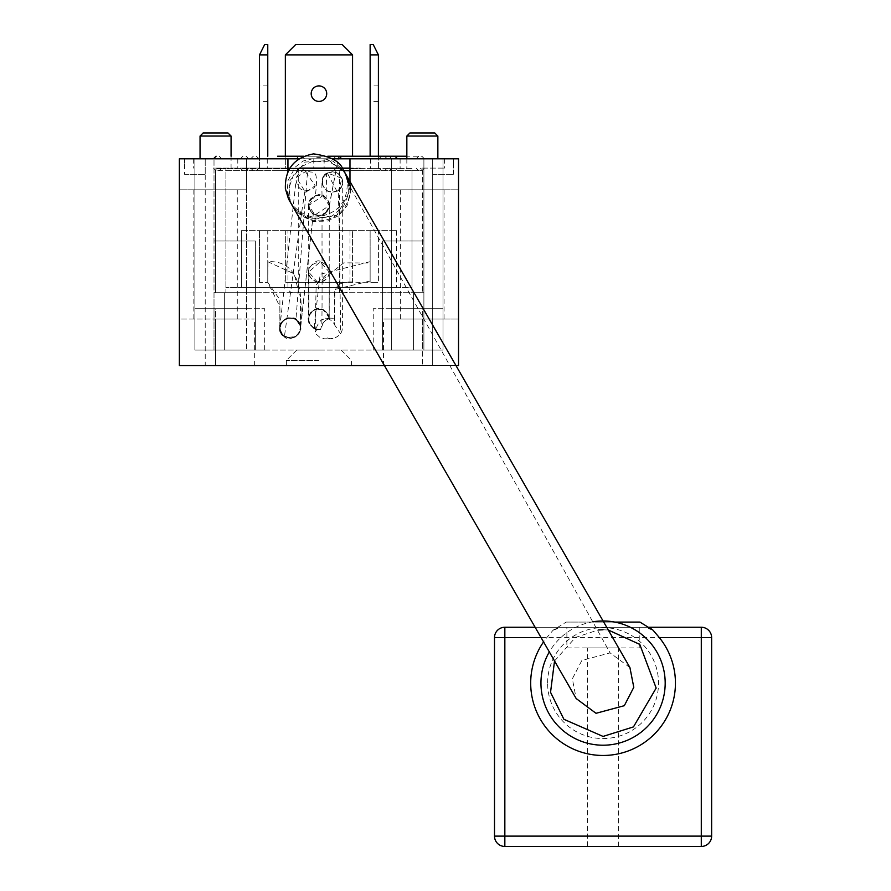 <?xml version="1.0" encoding="UTF-8"?>
<svg xmlns="http://www.w3.org/2000/svg" width="891" height="891" viewBox="0 0 891 891"><rect width="100%" height="100%" fill="white"/><g stroke="black" fill="none" stroke-linecap="round" stroke-linejoin="round"><path stroke-width="0.67" stroke-dasharray="4.46 3.34" d="M344.806 292.694L293.106 292.694L344.806 292.694A5.168 5.168 0 0 0 349.974 287.526L349.974 230.658L287.938 230.658L349.974 230.658M293.106 292.694A5.168 5.168 0 0 1 287.938 287.526L287.938 230.658M339.627 168.622L298.273 168.622L339.627 168.622L339.627 292.694L298.273 292.694L339.627 292.694M298.273 168.622L298.273 292.694M318.956 101.418A7.752 7.752 0 0 1 311.193 93.666A7.752 7.752 0 0 1 318.956 85.904A7.752 7.752 0 0 1 326.707 93.666A7.752 7.752 0 0 1 318.956 101.418M267.768 101.418L267.768 85.904L267.768 101.418L259.504 101.418L259.504 85.904L259.504 101.418M267.768 85.904L259.504 85.904M378.408 101.418L378.408 85.904L378.408 101.418L370.133 101.418L370.133 85.904L370.133 101.418M378.408 85.904L370.133 85.904M352.558 156.215L352.558 54.886L342.211 44.55L295.689 44.55L285.354 54.886L285.354 168.622L352.558 168.622L285.354 168.622L285.354 156.215M259.504 156.215L259.504 168.622L267.768 168.622L259.504 168.622L259.504 54.886L264.672 44.55L267.768 44.55L267.768 156.215M370.133 156.215L370.133 44.55L373.229 44.55L378.408 54.886L378.408 168.622L370.133 168.622L378.408 168.622L378.408 156.215M412.01 168.622L225.902 168.622L412.01 168.622L412.01 170.693L422.345 170.693A2.072 2.072 0 0 0 420.274 168.622A2.072 2.072 0 0 1 422.345 170.693L422.345 292.694L422.345 170.693L412.01 170.693L412.01 168.622M217.627 168.622L225.902 168.622L217.627 168.622A2.072 2.072 0 0 0 215.555 170.693A2.072 2.072 0 0 1 217.627 168.622A2.072 2.072 0 0 0 215.555 170.693L215.555 292.694L215.555 170.693L225.902 170.693L225.902 168.622L225.902 170.693L215.555 170.693M267.768 54.886L259.504 54.886M378.408 54.886L370.133 54.886M225.902 292.694L422.345 292.694L225.902 292.694L225.902 170.693L412.01 170.693L225.902 170.693L225.902 292.694M412.01 287.526L412.01 170.693L412.01 292.694L412.01 287.526L225.902 287.526L412.01 287.526M285.354 230.658L352.558 230.658L285.354 230.658L285.354 282.358L285.354 230.658M378.408 230.658L370.133 230.658L378.408 230.658L378.408 282.358L378.408 230.658M241.405 230.658L396.495 230.658L241.405 230.658L241.405 287.526L396.495 287.526L241.405 287.526L241.405 230.658M267.768 230.658L259.504 230.658L267.768 230.658L267.768 282.358L267.768 230.658M352.558 282.358L285.354 282.358L352.558 282.358L352.558 230.658L352.558 282.358M336.965 191.353L327.342 173.054L342.01 178.278L338.591 190.351L336.965 191.353L338.179 190.641L338.925 211.791L340.696 333.947L334.582 324.892L334.793 292.794C337.188 275.731 358.538 284.485 370.133 282.358L378.408 282.358L370.133 282.358L370.133 230.658L370.133 282.358L370.133 263.034L370.133 280.999L334.259 289.62L334.582 324.892C332.878 320.905 329.547 318.655 324.614 318.154L329.102 318.365C328.79 317.564 326.551 319.29 322.375 323.533L320.537 329.57L317.174 329.124C315.804 327.933 317.163 324.87 321.25 319.925L327.12 318.143M396.495 230.658L396.495 287.526L396.495 230.658M259.504 282.358L259.504 230.658L259.504 282.358L267.768 282.358L259.504 282.358M277.591 170.693L339.115 170.693L277.591 170.693M277.591 168.109L341.699 168.109L277.591 168.109M318.956 168.109L240.37 168.109L318.956 168.109M318.956 170.693L343.726 170.693M360.309 170.693L298.786 170.693L360.309 170.693M360.309 168.109L296.202 168.109L360.309 168.109M277.591 158.798L193.336 158.798L277.591 158.798M277.591 156.215L339.115 156.215L277.591 156.215M318.956 156.215L339.115 156.215M318.956 158.798L240.37 158.798L318.956 158.798M360.309 158.798L444.576 158.798L360.309 158.798M360.309 156.215L394.947 156.215M215.555 168.109L237.786 168.109L215.555 168.109M422.345 168.109L444.576 168.109L422.345 168.109M406.842 136.056L437.86 136.056M200.052 136.056L231.07 136.056M409.938 132.948L434.752 132.948M287.938 168.109L349.974 168.109M342.166 168.109L340.418 168.109M299.398 168.109L289.898 168.109M215.555 158.798L237.786 158.798L215.555 158.798M184.537 158.798L184.537 168.109L184.537 158.798L287.938 158.798L179.369 158.798L179.369 189.816L179.369 158.798L246.573 158.798L246.573 189.816L193.848 189.816L246.573 189.816L246.573 158.798L194.884 158.798L458.531 158.798L179.369 158.798L179.369 365.588L254.336 365.588L179.369 365.588L179.369 319.056L254.336 319.056L179.369 319.056L179.369 365.588L205.22 365.588L205.22 158.798L205.22 174.313L205.22 158.798L184.537 158.798L205.22 158.798L205.22 365.588L432.681 365.588L432.681 158.798L432.681 174.313L432.681 158.798L453.363 158.798L184.537 158.798L184.537 174.313L205.22 174.313L184.537 174.313M453.363 168.109L453.363 158.798L453.363 168.109M299.02 158.798L332.744 158.798M349.974 158.798L453.363 158.798L432.681 158.798L432.681 365.588L458.531 365.588L383.509 365.588L458.531 365.588L458.531 158.798L458.531 189.816L458.531 158.798L391.327 158.798L391.327 189.816L422.345 189.816L391.327 189.816L391.327 158.798L443.027 158.798L349.974 158.798L349.974 181.519M349.974 170.693L394.947 170.693L397.531 168.109M327.81 156.215L303.864 156.215M424.417 158.798L421.833 156.215L406.842 156.215M203.148 132.948L227.962 132.948M422.289 319.056L383.509 319.056L422.289 319.056M318.956 365.588L286.379 365.588L318.956 365.588M318.956 360.421L286.379 360.421L318.956 360.421M318.956 220.834A31.018 31.018 0 0 0 349.974 189.816A31.018 31.018 0 0 1 318.956 220.834A31.018 31.018 0 0 1 287.938 189.816A31.018 31.018 0 0 0 318.956 220.834M318.956 350.074L296.725 350.074L318.956 350.074M246.573 189.816L179.369 189.816L246.573 189.816L246.573 350.074L194.884 350.074L194.884 158.798L194.884 350.074L194.884 189.816L194.884 350.074L246.573 350.074L194.884 350.074L214.007 350.074L214.007 158.798L214.007 292.694L255.372 292.694L255.372 350.074L382.54 350.074L382.54 292.694L423.893 292.694L423.893 350.074L423.893 158.798L423.893 350.074L443.027 350.074L443.027 158.798L443.027 350.074L443.027 158.798L443.027 350.074L194.884 350.074L194.884 158.798L194.884 350.074L194.884 308.72L246.573 308.72L194.884 308.72L194.884 189.816L246.573 189.816L194.884 189.816L194.884 350.074L246.573 350.074L246.573 158.798L246.573 308.72M391.327 189.816L458.531 189.816L391.327 189.816L391.327 350.074L443.027 350.074L443.027 308.72L443.027 350.074L391.327 350.074L443.027 350.074L443.027 189.816L391.327 189.816L443.027 189.816L443.027 350.074L391.327 350.074L391.327 158.798L391.327 350.074L391.327 189.816L391.327 308.72L443.027 308.72L391.327 308.72M422.345 319.056L458.531 319.056L458.531 365.588L458.531 319.056L422.345 319.056L444.063 319.056L422.345 319.056L422.345 365.588L422.345 319.056M384.4 365.588L455.98 365.588M287.938 171.751L287.938 158.798M215.555 319.056L237.273 319.056L215.555 319.056L215.555 365.588L215.555 319.056M215.555 189.816L237.273 189.816L215.555 189.816M432.681 174.313L453.363 174.313L432.681 174.313M422.345 189.816L444.063 189.816L422.345 189.816M423.893 292.694L423.893 350.074L382.54 350.074L423.893 350.074L413.558 350.074L413.558 292.694L423.893 292.694L382.54 292.694L413.558 292.694L413.558 350.074L413.558 292.694L423.893 292.694M214.007 350.074L214.007 292.694L255.372 292.694L255.372 240.993L214.007 240.993L255.372 240.993L255.372 350.074L224.354 350.074L255.372 350.074L255.372 292.694L224.354 292.694L224.354 350.074L214.007 350.074L255.372 350.074L255.372 292.694L214.007 292.694L224.354 292.694L224.354 350.074L224.354 292.694L224.354 350.074L214.007 350.074M215.555 350.074L264.672 350.074L215.555 350.074L215.555 308.72L264.672 308.72L215.555 308.72L215.555 350.074M422.345 350.074L373.229 350.074L422.345 350.074L422.345 308.72L373.229 308.72L422.345 308.72L422.345 350.074M382.54 350.074L413.558 350.074L413.558 292.694L382.54 292.694L382.54 350.074L382.54 240.993L423.893 240.993L382.54 240.993L382.54 350.074M194.884 308.72L215.555 308.72L194.884 308.72M443.027 308.72L422.345 308.72L443.027 308.72M593.618 621.695A62.125 62.125 0 0 0 549.324 651.934M547.609 683.085A55.454 55.454 0 0 1 603.062 627.632A55.454 55.454 0 0 1 658.527 683.085A55.454 55.454 0 0 1 603.062 738.55A55.454 55.454 0 0 1 547.609 683.085M587.559 846.45L618.577 846.45L587.559 846.45L587.559 647.935L618.577 647.935L587.559 647.935M618.577 846.45L618.577 647.935M566.876 647.935L639.248 647.935L566.876 647.935L566.876 627.253L639.248 627.253L566.876 627.253M639.248 647.935L639.248 627.253M701.284 627.253A10.336 10.336 0 0 1 711.631 637.6A10.336 10.336 0 0 0 701.284 627.253L701.284 637.6L711.631 637.6L711.631 836.114A10.336 10.336 0 0 1 701.284 846.45L701.284 836.114L504.841 836.114L504.841 846.45A10.336 10.336 0 0 1 494.505 836.114L494.505 637.6L504.841 637.6L504.841 836.114L494.505 836.114A10.336 10.336 0 0 0 504.841 846.45L701.284 846.45A10.336 10.336 0 0 0 711.631 836.114L701.284 836.114L701.284 637.6L504.841 637.6L504.841 627.253L649.116 627.253L535.112 627.253M614.801 622.085L566.197 622.085L553.166 630.126L546.773 637.6A72.371 72.371 0 0 0 543.555 641.91M504.841 627.253A10.336 10.336 0 0 0 494.505 637.6A10.336 10.336 0 0 1 504.841 627.253M553.166 630.126L559.158 627.253M646.977 627.253L649.918 627.865M553.567 630.093L561.007 627.253M566.197 622.085L639.504 622.085M652.557 630.093L645.129 627.253M344.204 171.807L329.091 160.503L305.112 162.062L288.996 181.764L290.299 201.7L293.707 207.826L309.556 219.375L336.965 215.065L349.963 190.551L345.129 173.299L349.807 183.568L347.245 181.753L610.101 652.88L581.845 660.465L572.345 678.808L576.165 698.533M327.821 172.809L326.607 173.511L326.084 197.891L322.052 195.519L324.135 196.399C339.582 205.877 313.086 222.538 325.828 213.049C330.238 208.004 330.316 202.948 326.084 197.891M329.291 318.143L333.345 318.254C329.057 318.087 325.66 319.669 323.155 322.999L321.729 326.886C322.364 309.945 321.918 256.252 322.052 215.199L325.828 213.049M322.832 195.742L329.269 205.654L315.046 214.909L308.598 205.609L322.832 195.742L324.135 196.399L322.832 195.742M317.608 282.269L308.62 272.022L320.303 261.765L329.291 272.089L317.608 282.269M629.926 667.571L610.101 652.88M305.557 171.707L315.18 185.762L305.502 192.389L296.302 177.387L307.64 170.27L295.946 319.446L298.062 321.328L300.412 326.496L300.523 299.777L294.197 273.882L267.768 261.676L267.768 282.358L279.897 299.766L279.952 329.547L280.587 331.73L284.407 336.598L301.726 211.958L304.945 190.797L305.502 192.389M267.768 282.358L267.979 261.676C312.474 259.415 298.641 327.142 300.523 328.033L300.412 326.496C299.053 311.883 277.045 319.067 279.841 328.011L279.863 306.493L267.768 282.358M310.937 211.88L308.598 205.531L315.325 195.686L312.574 197.234C301.459 204.685 319.023 220.712 310.937 211.88L313.287 214.007L300.111 330.895L298.585 334.047L295.11 337.121L290.566 338.357L284.162 336.43C273.804 330.483 282.425 313.075 295.99 319.468C300.434 326.006 301.893 329.481 300.345 329.904C297.193 337.979 291.791 340.15 284.162 336.43M317.174 329.124L315.147 331.975L314.3 325.371L320.147 274.272L370.133 261.676L370.133 263.034L343.803 262.834L316.16 284.585L315.147 331.975L316.283 334.214L320.292 337.745L324.625 338.814L332.989 338.647L327.598 337.901C331.24 339.794 335.606 338.469 340.696 333.947L342.144 330.16L342.59 322.754L342.734 181.931M287.938 287.526L349.974 287.526L287.938 287.526M422.345 170.693A2.072 2.072 0 0 0 420.274 168.622M554.536 660.977L575.519 637.421L598.173 629.982M603.062 629.759L608.286 630.015M541.071 637.6L546.773 637.6M213.495 168.109L216.079 170.693M240.37 168.109L242.965 170.693M296.202 168.109L298.786 170.693M240.37 158.798L242.965 156.215M296.202 158.798L298.786 156.215M221.759 168.109L219.175 170.693M248.645 168.109L246.061 170.693M304.477 168.109L301.893 170.693M221.759 158.798L219.175 156.215M248.645 158.798L246.061 156.215M304.477 158.798L301.893 156.215M250.716 168.109L253.3 170.693M250.716 158.798L253.3 156.215M258.98 168.109L256.396 170.693M258.98 158.798L256.396 156.215M193.336 158.798L193.336 168.109M400.115 158.798L400.115 168.109M231.07 156.215L231.07 168.109M313.788 158.798L313.788 168.109M267.255 158.798L267.255 168.109M237.786 158.798L237.786 168.109M444.576 158.798L444.576 168.109M341.699 168.109L339.115 170.693M424.417 168.109L421.833 170.693M333.423 168.109L336.007 170.693M389.256 168.109L391.84 170.693M416.142 168.109L418.725 170.693M333.423 158.798L336.007 156.215M389.256 158.798L391.84 156.215M416.142 158.798L418.725 156.215M324.124 158.798L324.124 168.109M387.195 168.109L384.611 170.693M406.842 158.798L406.842 168.109M387.195 158.798L384.611 156.215M378.92 168.109L381.504 170.693M378.92 158.798L381.504 156.215M370.645 158.798L370.645 168.109M383.509 365.588L383.509 319.056M296.725 350.074L286.379 360.421L286.379 365.588M193.848 189.816L193.848 319.056M400.638 189.816L400.638 319.056M254.336 365.588L254.336 319.056M341.186 350.074L351.522 360.421L351.522 365.588M237.273 189.816L237.273 319.056M453.363 174.313L453.363 158.798M444.063 189.816L444.063 319.056M264.672 350.074L264.672 308.72M373.229 350.074L373.229 308.72M290.299 201.7L295.289 209.229L301.804 214.642L315.058 219.197L332.031 216.134L343.692 205.999L348.693 193.592L348.593 182.889M345.318 173.634L343.313 170.615M345.808 174.302L342.69 169.535L333.078 161.215L319.034 157.284L303.185 160.993L295.333 167.062L287.982 180.617L287.292 191.91L289.831 200.987L292.794 206.567M293.128 207.124L296.87 212.169L312.93 221.436L327.977 221.013L338.803 215.533L347.033 205.765L350.698 192.656L350.675 189.081M346.51 175.505L342.144 169.758L329.536 161.872L312.908 161.16L300.846 166.907L293.362 175.293L289.052 187.645L289.753 198.949C289.408 199.729 293.997 209.196 292.816 206.578M292.025 205.22L290.232 202.09M289.441 200.731C288.517 201.076 303.085 219.865 319.19 216.58C338.446 212.96 347.802 201.355 347.245 181.753C348.214 181.085 343.08 168.789 343.235 169.836L343.247 169.847M322.052 195.519C321.194 169.19 324.224 179.225 326.607 173.511M338.591 190.351L339.46 189.627C341.576 188.101 346.9 179.937 336.72 172.687L332.298 171.74L327.242 173.11C323.377 174.135 321.918 178.456 322.865 186.085L322.052 181.998L323.054 177.632L326.741 173.422L332.065 171.751L336.508 172.598L338.925 174.068L342.356 179.314L342.055 185.774L339.961 189.115L337.422 191.108L331.407 192.333L327.064 190.897L323.255 186.91M338.045 190.741L332.655 192.411L328.211 191.532L325.816 190.061L322.442 184.894L322.052 182.232C323.856 190.797 329.225 193.603 338.179 190.641L341.821 186.319L342.723 182.354L341.743 186.475L338.045 190.741M327.342 173.054L333.446 171.818L337.778 173.277L342.01 178.278M308.598 205.531L309.734 209.998L311.995 212.949L317.207 215.488L320.894 215.444L325.003 213.673L327.598 210.922L329.135 206.935L338.725 156.215M313.498 214.141L319.858 215.644M329.28 205.342C329.793 203.36 328.244 200.475 324.636 196.688C319.992 188.413 305.568 203.761 308.598 205.309L309.968 210.465L313.242 213.951C312.496 218.997 332.276 212.726 329.28 205.364L329.169 318.343M308.598 205.32L308.932 322.286C311.883 328.267 315.759 330.695 320.537 329.57M329.113 318.299L326.741 312.63L324.814 310.848L321.495 309.277L317.831 308.965L313.621 310.346L309.355 315.202L308.609 317.831C307.362 322.419 309.945 326.184 316.383 329.124L319.947 329.369M329.325 318.154L327.955 313.888L323.221 309.556L318.755 308.587L315.046 309.266L310.369 312.819L308.743 316.105L308.42 320.337L312.997 327.81L318.766 329.648M329.158 318.176C324.758 309.333 320.114 306.437 315.214 309.511L310.179 313.587C307.083 321.228 309.567 326.451 317.653 329.269M329.236 318.31L329.291 271.922C328.968 278.014 325.026 281.433 317.43 282.169C312.34 280.62 309.4 277.179 308.62 271.844L308.564 319.056C309.121 314.055 311.661 310.77 316.182 309.21L322.676 309.567L326.652 312.362L329.191 318.265C324.346 309.433 319.902 306.437 315.86 309.244C314 308.553 311.627 311.171 308.743 317.096L308.743 317.096C306.025 319.602 313.276 330.561 317.307 329.436M317.541 282.28C311.226 279.351 308.253 275.92 308.62 272.022C308.219 266.832 312.14 263.446 320.359 261.854C326.641 264.315 329.625 267.723 329.291 272.078C328.4 278.76 324.48 282.157 317.541 282.28M329.291 272.078C329.77 268.191 326.83 264.683 320.47 261.553C316.004 257.699 306.66 270.196 308.62 272.011M329.269 205.654L328.133 200.497L323.444 195.92L316.951 195.062L312.841 196.866C309.043 201.255 307.64 204.34 308.631 206.144L308.598 205.609M329.28 205.409L338.714 156.215M346.9 176.184L349.807 183.568M345.786 174.257L343.28 169.903M296.302 177.387L296.246 177.498C299.387 172.063 303.185 169.658 307.64 170.27C311.271 175.883 319.535 163.042 315.325 195.686M313.287 214.007L300.456 329.169C299.621 336.074 294.275 338.547 284.407 336.598C280.253 331.363 278.772 328.122 279.908 326.874C278.872 328.534 280.375 331.775 284.407 336.598C292.192 340.084 297.561 337.611 300.456 329.169C301.626 328.1 300.111 324.847 295.946 319.446C287.125 316.583 281.779 319.067 279.908 326.874L296.102 180.272C297.115 186.386 300.067 189.883 304.945 190.797C310.959 190.295 314.378 188.614 315.18 185.762M296.202 319.624C290.7 316.416 285.844 317.274 281.623 322.219C280.854 328.144 276.232 323.244 283.516 335.918C286.557 340.239 291.691 339.46 298.897 333.579C301.837 329.67 300.935 325.015 296.202 319.624M296.892 320.159C295.923 317.463 291.869 317.151 284.73 319.234C278.549 326.306 277.914 331.675 282.859 335.317L291.279 338.302C301.436 333.613 303.308 327.565 296.892 320.159M298.062 321.328L293.039 318.087L288.561 317.809L281.567 322.319L279.963 326.574L280.587 331.73C280.843 336.675 285.989 338.235 296.024 336.397C301.013 330.205 301.693 325.182 298.062 321.328M300.267 325.738L297.594 320.76C291.502 316.717 286.022 317.452 281.155 322.954L279.952 329.547L281.266 333.256L284.686 336.787L291.312 338.302L296.113 336.497L300.222 330.494L300.267 325.738M314.211 196.187L320.081 195.107L324.369 196.588"/><path stroke-width="1.34" d="M318.956 85.904A7.752 7.752 0 0 0 311.193 93.666A7.752 7.752 0 0 0 318.956 101.418A7.752 7.752 0 0 0 326.707 93.666A7.752 7.752 0 0 0 318.956 85.904M285.354 156.215L285.354 54.886L352.558 54.886L352.558 156.215M267.768 156.215L267.768 54.886L259.504 54.886L259.504 156.215M267.768 54.886L267.768 44.55L264.672 44.55L259.504 54.886M378.408 156.215L378.408 54.886L373.229 44.55L370.133 44.55L370.133 156.215M352.558 54.886L342.211 44.55L295.689 44.55L285.354 54.886M370.133 54.886L378.408 54.886M277.591 156.215L303.864 156.215M406.842 136.056L409.938 132.948L434.752 132.948L437.86 136.056L406.842 136.056L406.842 158.798M200.052 136.056L203.148 132.948L227.962 132.948L231.07 136.056L200.052 136.056L200.052 158.798M349.974 168.109L342.166 168.109M340.418 168.109L299.398 168.109M289.898 168.109L287.938 168.109M384.4 365.588L179.369 365.588L179.369 158.798L299.02 158.798M332.744 158.798L458.531 158.798L458.531 365.588L455.98 365.588M343.726 170.693L349.974 170.693M406.842 156.215L327.81 156.215M287.938 158.798L287.938 171.751M349.974 181.519L349.974 158.798M603.062 620.971A62.125 62.125 0 0 0 593.618 621.695M549.324 651.934A62.125 62.125 0 0 0 603.062 745.21A62.125 62.125 0 0 0 665.187 683.096A62.125 62.125 0 0 0 603.084 620.971M543.555 641.91A72.371 72.371 0 0 0 603.062 755.468A72.371 72.371 0 0 0 659.351 637.6L652.969 630.126L639.927 622.085L614.801 622.085M541.071 637.6L504.841 637.6L504.841 627.253A10.336 10.336 0 0 0 494.505 637.6L494.505 836.114L504.841 836.114L504.841 637.6L494.505 637.6A10.336 10.336 0 0 1 504.841 627.253L535.112 627.253M504.841 846.45A10.336 10.336 0 0 1 494.505 836.114A10.336 10.336 0 0 0 504.841 846.45L701.284 846.45L701.284 836.114L504.841 836.114L504.841 846.45M701.284 627.253L649.116 627.253L701.284 627.253A10.336 10.336 0 0 1 711.631 637.6L701.284 637.6L701.284 836.114L711.631 836.114L711.631 637.6A10.336 10.336 0 0 0 701.284 627.253L701.284 637.6L659.351 637.6M649.918 627.865L652.969 630.126M711.631 836.114A10.336 10.336 0 0 1 701.284 846.45A10.336 10.336 0 0 0 711.631 836.114M576.165 698.533L596.023 713.301L624.313 705.694L633.791 687.306L629.926 667.571L342.857 169.179C339.961 161.304 330.205 156.203 313.576 153.887C294.242 157.44 284.842 169.056 285.387 188.736L288.495 198.971L576.165 698.533M608.286 630.015L639.771 644.393L656.166 688.075L633.456 726.911L603.062 736.423L563.903 719.293L550.538 692.318L554.536 660.977M598.173 629.982L603.062 629.759M213.495 158.798L216.079 156.215M437.86 136.056L437.86 158.798M231.07 136.056L231.07 156.215M341.699 158.798L339.115 156.215M397.531 158.798L394.947 156.215M348.593 182.889L345.53 174.035M292.025 205.22L293.128 207.124M350.675 189.081L349.807 183.568M346.087 174.792L346.655 175.772M346.51 175.505L345.786 174.257"/></g></svg>
